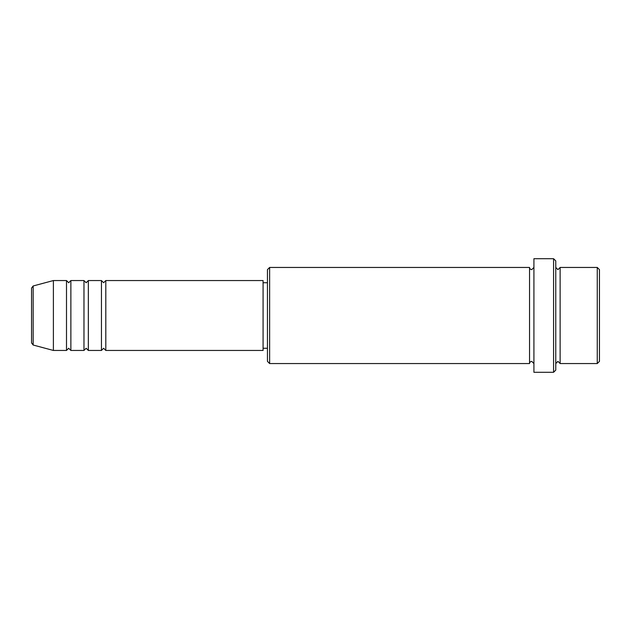 <?xml version="1.0" encoding="UTF-8"?>
<svg xmlns="http://www.w3.org/2000/svg" width="631" height="631" viewBox="0 0 631 631"><rect width="100%" height="100%" fill="white"/><g stroke="black" fill="none" stroke-linecap="round" stroke-linejoin="round"><path stroke-width="0.95" d="M31.55 342.917L31.55 288.083L33.167 285.969L33.167 345.031L31.55 342.917M105.811 280.55L105.811 350.45L263.08 350.45L263.08 280.55L105.811 280.55L103.626 282.735L101.449 280.55L101.449 350.45L88.34 350.45L88.34 280.55L101.449 280.55M83.97 280.55L83.97 350.45L70.869 350.45L70.869 280.55L83.97 280.55L86.155 282.735L88.34 280.55M66.5 280.55L66.5 350.45L53.39 350.45L53.39 280.55L66.5 280.55L68.684 282.735L70.869 280.55M597.265 267.449L599.45 269.634L599.45 361.366L597.265 363.551L597.265 267.449L560.131 267.449L560.131 363.551L597.265 363.551M269.634 363.551L267.449 361.366L267.449 269.634L269.634 267.449L269.634 363.551L529.551 363.551L529.551 267.449C529.519 268.593 530.245 269.327 531.736 269.634L533.921 267.449M553.584 258.71L555.769 260.895L555.769 370.105L553.584 372.29L553.584 258.71L533.921 258.71L533.921 372.29L553.584 372.29M555.769 267.449L557.946 269.634L560.131 267.449M263.08 348.265L267.449 348.265M33.167 345.031L53.39 350.45M33.167 285.969L53.39 280.55M269.634 267.449L529.551 267.449M263.08 282.735L267.449 282.735M529.551 363.551C529.519 362.407 530.245 361.673 531.736 361.366L533.921 363.551M560.131 363.551L557.946 361.366L555.769 363.551M70.869 350.45L68.684 348.265L66.5 350.45M88.34 350.45L86.155 348.265L83.97 350.45M105.811 350.45L103.626 348.265L101.449 350.45"/></g></svg>
